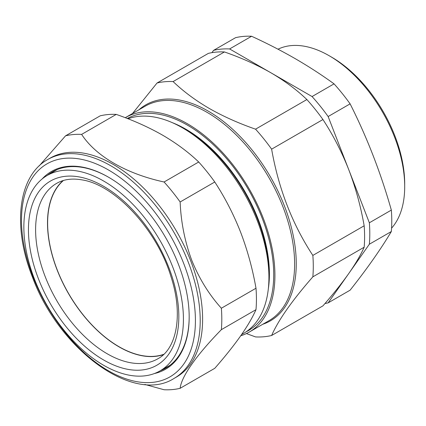 <?xml version="1.0" encoding="UTF-8"?>
<svg xmlns="http://www.w3.org/2000/svg" width="426" height="426" viewBox="0 0 426 426"><rect width="100%" height="100%" fill="white"/><g stroke="black" fill="none" stroke-linecap="round" stroke-linejoin="round"><path stroke-width="0.64" d="M129.392 375.221A112.831 65.146 60 0 1 36.045 283.077A112.831 65.146 60 0 1 46.876 175.645A112.831 65.146 60 0 1 77.889 171.092A112.831 65.146 60 0 1 171.492 263.87A112.831 65.146 60 0 1 159.707 371.073A112.831 65.146 60 0 1 129.392 375.221M46.876 175.645L55.817 170.352A112.943 65.21 60 0 1 57.297 169.521M163.488 354.602A101.111 58.378 60 0 1 142.071 355.753A101.111 58.378 60 0 1 60.551 278.103A101.111 58.378 60 0 1 63.027 180.603M42.073 179.016A114.157 65.908 60 0 1 108.454 177.163A114.157 65.908 60 0 1 178.361 264.131A114.157 65.908 60 0 1 189.176 316.981A114.157 65.908 60 0 1 154.382 373.543M108.758 177.338A113.311 65.423 -120 0 0 52.398 171.902A113.311 65.423 -120 0 0 47.456 175.299M190.64 260.691A126.373 72.963 60 0 1 176.439 377.047L174.042 378.432A126.373 72.963 60 0 0 188.239 262.081A126.373 72.963 60 0 0 47.669 159.548L50.066 158.163A126.373 72.963 60 0 1 190.64 260.691M180.145 388.304L214.773 368.314C224.949 356.69 233.549 345.917 240.578 335.992C247.447 326.146 252.586 317.37 255.994 309.665A139.941 80.796 -120 0 0 255.994 288.237C252.591 268.849 247.453 250.142 240.578 232.117C233.565 214.305 224.96 197.595 214.773 181.993L180.145 201.983C180.965 222.228 184.836 241.664 191.759 260.302C199.139 278.572 209.006 294.547 221.366 308.232A139.941 80.796 60 0 1 221.366 329.66C196.62 354.911 181.327 376.6 180.145 388.304A139.941 80.796 60 0 1 164.074 389.742L144.845 384.444M54.219 170.917A113.311 65.423 -120 0 0 51.28 173.041M128.034 118.779A122.129 70.514 60 0 1 182.562 127.869L185.299 129.451A118.258 68.277 60 0 1 268.923 274.291L268.923 277.448A122.129 70.514 60 0 1 243.629 333.361L241.59 334.532M185.299 129.451L182.562 127.869A122.129 70.514 60 0 1 268.923 277.448M172.344 122.672A118.258 68.277 60 0 1 185.779 129.174A118.258 68.277 60 0 1 268.316 288.897M127.294 118.492A122.129 70.514 60 0 1 187.36 125.1A122.129 70.514 60 0 1 267.784 234.907A122.129 70.514 60 0 1 245.978 331.891M125.244 117.698A123.828 71.493 60 0 1 125.446 117.581A123.828 71.493 60 0 1 187.36 123.716A123.828 71.493 60 0 1 268.258 232.83A123.828 71.493 60 0 1 249.274 332.056A123.828 71.493 60 0 1 240.717 335.789M246.414 333.563L255.552 336.923A139.941 80.796 -120 0 0 271.623 335.491C278.428 320.011 292.167 300.463 312.849 276.841A139.941 80.796 -120 0 0 312.849 255.414C292.321 224.156 278.583 188.739 271.623 149.164A139.941 80.796 -120 0 0 255.552 129.174C238.651 123.306 223.181 116.373 209.134 108.374C195.358 100.323 183.35 91.393 173.105 81.574L224.422 51.945C241.43 57.861 256.899 64.795 270.84 72.745L312.066 96.548L334.043 83.858A139.941 80.796 60 0 1 350.113 103.853C367.047 137.422 380.785 172.839 391.34 210.098A139.941 80.796 60 0 1 391.34 231.526C380.785 249.231 367.047 268.785 350.113 290.175L328.137 302.865A139.941 80.796 60 0 1 324.969 303.525M163.802 354.299A100.93 58.271 60 0 1 118.992 346.7A100.93 58.271 60 0 1 54.608 262.661A100.93 58.271 60 0 1 63.447 180.48M391.574 228.16A106.867 61.701 -120 0 0 404.7 186.593A106.867 61.701 -120 0 0 329.138 55.71A106.867 61.701 -120 0 0 329.133 55.71A106.867 61.701 -120 0 0 278.002 49.203M329.138 55.715L331.534 57.095A103.47 59.741 60 0 1 331.534 57.1A103.47 59.741 60 0 1 404.7 183.824L404.7 186.593M211.962 52.643L213.548 50.38A139.941 80.796 60 0 1 229.619 48.947L251.596 36.258C266.926 43.292 281.474 50.758 295.229 58.666C308.972 66.642 321.912 75.04 334.043 83.858M312.066 96.548A139.941 80.796 60 0 1 328.137 116.538L369.358 222.787A139.941 80.796 60 0 1 369.358 244.215L328.137 302.865M229.619 48.947L270.84 72.745C284.696 80.855 296.704 89.79 306.874 99.546A139.941 80.796 60 0 1 322.94 119.536C333.116 135.106 341.721 151.816 348.75 169.665C355.619 187.648 360.758 206.354 364.166 225.785A139.941 80.796 60 0 1 364.166 247.213C360.747 254.934 355.609 263.71 348.75 273.54C341.7 283.492 333.1 294.265 322.94 305.863L271.623 335.491M369.358 244.215L391.34 231.526M369.358 222.787L391.34 210.098M328.137 116.538L350.113 103.853M213.548 50.38L235.525 37.696A139.941 80.796 60 0 1 251.596 36.258M312.849 255.414L364.166 225.785M312.849 276.841L364.166 247.213M271.623 149.164L322.94 119.536M255.552 129.174L306.874 99.546M173.105 81.574A139.941 80.796 -120 0 0 157.034 83.011L208.357 53.383A139.941 80.796 60 0 1 224.422 51.945M157.034 83.011L132.539 113.486M164.164 368.559A113.311 65.423 -120 0 0 167.471 367.079M160.293 370.737A113.311 65.423 -120 0 0 165.709 368.16A113.311 65.423 -120 0 0 189.176 316.635M214.773 181.993A139.941 80.796 -120 0 0 198.702 161.997C188.484 152.199 176.47 143.264 162.668 135.202C148.663 127.214 133.194 120.281 116.25 114.397A139.941 80.796 -120 0 0 100.185 115.835L65.556 135.825A139.941 80.796 60 0 1 81.627 134.392C95.791 156.166 126.128 173.776 164.074 181.993A139.941 80.796 60 0 1 180.145 201.983M39.224 165.858L65.556 135.825M116.25 114.397L81.627 134.392M198.702 161.997L164.074 181.993M255.994 288.237L221.366 308.232M255.994 309.665L221.366 329.66M170.219 365.109A112.943 65.21 60 0 1 168.755 365.971L159.707 371.073M130.313 362.691A101.255 58.458 60 0 1 46.317 279.429A101.255 58.458 60 0 1 56.892 183.228C63.841 179.282 72.228 178.169 82.048 179.889C114.754 184.692 156.875 229.598 170.933 276.49C183.425 314.361 176.753 348.628 158.147 358.607A101.255 58.458 60 0 1 130.313 362.691M127.912 369.353A106.346 61.397 60 0 1 32.467 260.089A106.346 61.397 60 0 1 79.369 176.96A106.346 61.397 60 0 1 174.809 286.219A106.346 61.397 60 0 1 127.912 369.353M33.148 277.102A122.981 71.004 -120 0 0 151.933 382.436A122.981 71.004 -120 0 0 183.766 263.646A122.981 71.004 -120 0 0 64.976 158.312A122.981 71.004 -120 0 0 33.148 277.102M249.274 332.056L268.971 320.687A123.828 71.493 -120 0 0 287.955 221.461A123.828 71.493 -120 0 0 207.057 112.342A123.828 71.493 -120 0 0 145.144 106.207L125.446 117.581M138.924 109.801A124.674 71.983 60 0 1 208.096 111.048A124.674 71.983 60 0 1 291.373 227.521A124.674 71.983 60 0 1 262.751 324.277M47.669 159.548C18.009 175.911 12.327 226.6 32.381 276.943C58.831 349.272 133.279 404.583 174.042 378.432M331.534 57.1L329.138 55.71"/></g></svg>
